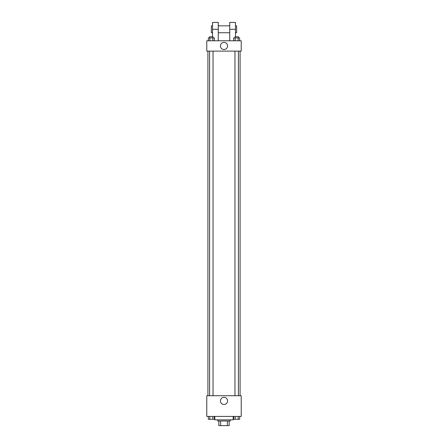 <?xml version="1.0" encoding="UTF-8"?>
<svg xmlns="http://www.w3.org/2000/svg" width="448" height="448" viewBox="0 0 448 448"><rect width="100%" height="100%" fill="white"/><g stroke="black" fill="none" stroke-linecap="round" stroke-linejoin="round"><path stroke-width="0.67" d="M227.371 421.002L227.371 425.6L218.831 425.6L218.831 421.002M227.371 425.6L229.169 425.6L229.169 421.002L229.169 425.6M230.317 419.854L230.317 421.002L217.683 421.002L217.683 419.854M220.629 421.002L220.629 425.6M214.81 416.41L214.81 419.854L233.19 419.854L233.19 416.41M241.231 416.41L206.769 416.41L206.769 395.735L241.231 395.735L241.231 416.41M227.578 400.904A3.578 3.578 0 0 1 222.214 404.001A3.578 3.578 0 0 1 222.214 397.807A3.578 3.578 0 0 1 227.578 400.904M240.083 51.117L240.083 395.735M234.959 395.735L234.959 51.117M213.041 51.117L213.041 395.735M241.231 51.117L206.769 51.117L206.769 40.779L241.231 40.779L241.231 51.117L206.769 51.117M239.669 416.41L239.669 419.283L233.699 419.283L233.699 416.41M238.174 416.41L238.174 419.283M235.189 416.41L235.189 419.283M238.403 419.283L234.959 419.283M214.301 416.41L214.301 419.283L208.331 419.283L208.331 416.41M212.811 416.41L212.811 419.283M209.826 416.41L209.826 419.283M213.041 419.283L209.597 419.283M239.669 40.779L239.669 37.906L233.699 37.906L233.699 40.779M238.174 37.906L238.174 40.779M235.189 37.906L235.189 40.779M234.959 37.906L234.959 36.758L238.403 36.758L238.403 37.906M214.301 40.779L214.301 37.906L208.331 37.906L208.331 40.779M212.811 37.906L212.811 40.779M209.826 37.906L209.826 40.779M209.597 37.906L209.597 36.758L213.041 36.758L213.041 37.906M220.422 45.948A3.578 3.578 0 0 1 225.786 42.851A3.578 3.578 0 0 1 225.786 49.045A3.578 3.578 0 0 1 220.422 45.948M229.746 40.779L229.746 29.294L235.486 29.294L235.486 22.4L229.746 22.4L229.746 29.294M229.746 25.844L218.254 25.844M212.514 36.758L212.514 29.294L218.254 29.294L218.254 40.779M218.254 29.294L218.254 22.4L212.514 22.4L212.514 29.294M235.486 36.758L235.486 29.294M235.486 32.738L236.634 32.738L236.634 25.844L235.486 25.844M212.514 25.844L211.366 25.844L211.366 32.738L212.514 32.738M207.917 51.117L207.917 395.735M238.403 395.735L238.403 51.117M209.597 51.117L209.597 395.735M229.746 32.738L218.254 32.738"/></g></svg>
